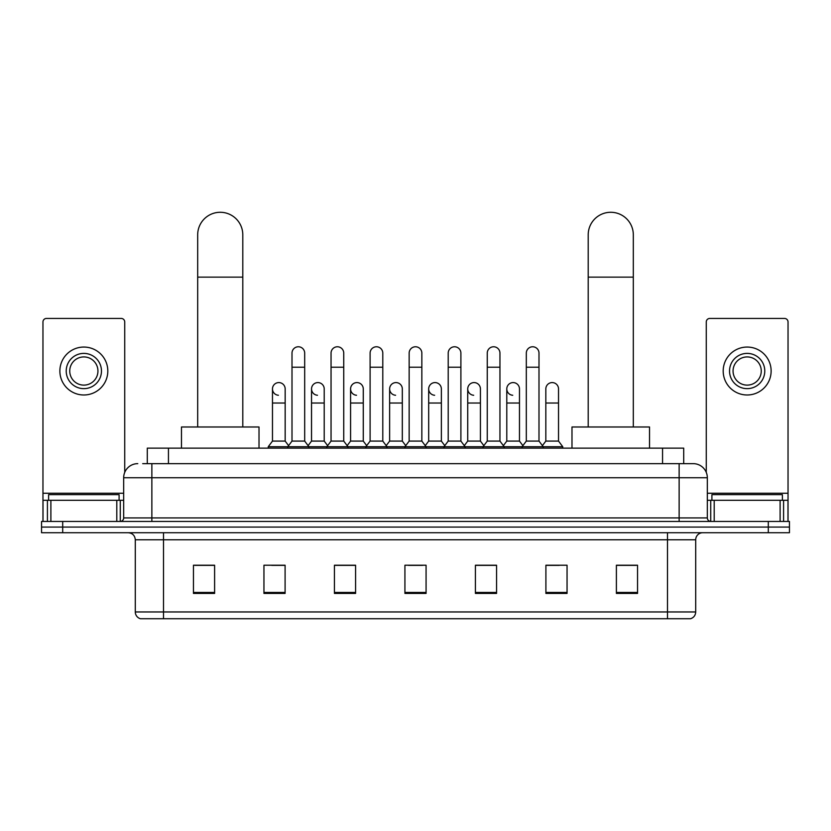 <?xml version="1.0" encoding="UTF-8"?>
<svg xmlns="http://www.w3.org/2000/svg" width="831" height="831" viewBox="0 0 831 831"><rect width="100%" height="100%" fill="white"/><g stroke="black" fill="none" stroke-linecap="round" stroke-linejoin="round"><path stroke-width="1.25" d="M147.295 463.646L147.295 448.138L683.705 448.138L683.705 463.646M143.025 463.646L693.231 463.646A14.096 14.096 0 0 1 707.326 477.742L707.326 517.921C707.513 520.04 708.698 521.214 710.858 521.442M142.703 463.646L151.865 463.646L151.865 477.742L123.674 477.742L123.674 517.921A3.521 3.521 0 0 1 120.142 521.442M137.769 463.646A14.096 14.096 0 0 0 123.674 477.742M62.699 521.442L41.55 521.442L41.55 527.083L62.699 527.083L41.55 527.083L41.55 532.723L62.699 532.723L62.699 527.083L768.301 527.083L62.699 527.083L62.699 521.442L768.301 521.442L768.301 527.083L789.45 527.083L768.301 527.083L768.301 532.723L62.699 532.723M768.301 532.723L789.45 532.723L789.45 521.442L768.301 521.442M707.326 477.742L679.135 477.742L679.135 463.646L693.231 463.646M695.703 611.959C695.505 615.335 693.812 617.589 690.623 618.721L667.501 618.721L667.501 611.959L695.703 611.959L695.703 539.776A7.053 7.053 0 0 1 702.746 532.723M667.501 618.721L140.377 618.721A7.053 7.053 0 0 1 135.297 611.959L135.297 539.776C134.882 535.496 132.534 533.138 128.254 532.723M637.543 593.417L637.543 565.225L616.394 565.225L616.394 593.417L637.543 593.417M567.054 593.417L567.054 565.225L545.905 565.225L545.905 593.417L567.054 593.417M496.564 593.417L496.564 565.225L475.415 565.225L475.415 593.417L496.564 593.417M214.606 593.417L214.606 565.225L193.457 565.225L193.457 593.417L214.606 593.417M285.095 593.417L285.095 565.225L263.946 565.225L263.946 593.417L285.095 593.417M355.585 593.417L355.585 565.225L334.436 565.225L334.436 593.417L355.585 593.417M426.074 593.417L426.074 565.225L404.926 565.225L404.926 593.417L426.074 593.417M545.905 565.36L559.232 565.36M616.394 565.36L636.13 565.36M349.872 565.36L344.45 565.36M271.768 565.36L285.095 565.36M194.87 565.36L214.606 565.36M486.55 565.36L481.128 565.36M408.447 565.36L422.553 565.36M355.585 565.36L334.436 565.36M496.564 565.36L475.415 565.36M119.093 500.304L119.093 494.663L48.603 494.663L48.603 500.304M116.797 521.442L116.797 500.304L50.888 500.304L50.888 521.442M124.733 472.382L124.733 321.961A3.521 3.521 0 0 0 121.201 318.439L46.484 318.439A3.521 3.521 0 0 0 42.963 321.961L42.963 500.304L50.888 500.304M116.797 500.304L123.674 500.304M42.963 521.442L42.963 500.304M83.848 353.393A17.628 17.628 0 0 0 66.22 371.021A17.628 17.628 0 0 0 83.848 388.648A17.628 17.628 0 0 0 101.465 371.021A17.628 17.628 0 0 0 83.848 353.393M83.848 356.925A14.096 14.096 0 0 0 69.742 371.021A14.096 14.096 0 0 0 83.848 385.117A14.096 14.096 0 0 0 97.944 371.021A14.096 14.096 0 0 0 83.848 356.925M83.848 394.985A23.964 23.964 0 0 0 107.812 371.021A23.964 23.964 0 0 0 83.848 347.057A23.964 23.964 0 0 0 59.874 371.021A23.964 23.964 0 0 0 83.848 394.985M197.685 426.989L197.685 234.83A22.562 22.562 0 0 1 220.246 212.279A22.562 22.562 0 0 1 242.797 234.83A22.562 22.562 0 0 0 220.246 212.279M242.797 426.989L242.797 234.83M259.012 448.138L259.012 426.989L181.47 426.989L181.47 448.138M588.203 426.989L588.203 234.83A22.562 22.562 0 0 1 610.754 212.279A22.562 22.562 0 0 1 633.315 234.83A22.562 22.562 0 0 0 610.754 212.279M633.315 426.989L633.315 234.83M649.53 448.138L649.53 426.989L571.988 426.989L571.988 448.138M292.003 367.219L304.686 367.219L304.686 441.084L292.003 441.084L292.003 353.113A6.347 6.347 0 0 1 298.745 346.787A6.347 6.347 0 0 1 304.686 353.113A6.347 6.347 0 0 0 298.745 346.787M292.003 441.084L287.775 446.725L287.775 448.138M304.686 441.084L308.914 446.725L268.247 446.725L268.247 448.138M331.05 441.084L331.05 367.219L343.743 367.219L343.743 441.084L331.05 441.084L326.822 446.725L308.914 446.725L308.914 448.138M331.05 367.219L331.05 353.113A6.347 6.347 0 0 1 337.791 346.787A6.347 6.347 0 0 1 343.743 353.113A6.347 6.347 0 0 0 337.791 346.787M343.743 441.084L347.971 446.725L326.822 446.725L326.822 448.138M370.107 441.084L370.107 367.219L382.79 367.219L382.79 441.084L370.107 441.084L365.879 446.725L347.971 446.725L347.971 448.138M370.107 367.219L370.107 353.113A6.347 6.347 0 0 1 376.848 346.787A6.347 6.347 0 0 1 382.79 353.113A6.347 6.347 0 0 0 376.848 346.787M382.79 441.084L387.017 446.725L365.879 446.725L365.879 448.138M409.153 441.084L409.153 367.219L421.847 367.219L421.847 441.084L409.153 441.084L404.926 446.725L387.017 446.725L387.017 448.138M409.153 367.219L409.153 353.113A6.347 6.347 0 0 1 415.895 346.787A6.347 6.347 0 0 1 421.847 353.113A6.347 6.347 0 0 0 415.895 346.787M421.847 441.084L426.074 446.725L404.926 446.725L404.926 448.138M448.21 441.084L448.21 367.219L460.893 367.219L460.893 441.084L448.21 441.084L443.983 446.725L426.074 446.725L426.074 448.138M448.21 367.219L448.21 353.113A6.347 6.347 0 0 1 454.952 346.787A6.347 6.347 0 0 1 460.893 353.113A6.347 6.347 0 0 0 454.952 346.787M460.893 441.084L465.121 446.725L443.983 446.725L443.983 448.138M487.257 441.084L487.257 367.219L499.95 367.219L499.95 441.084L487.257 441.084L483.029 446.725L465.121 446.725L465.121 448.138M487.257 367.219L487.257 353.113A6.347 6.347 0 0 1 493.998 346.787A6.347 6.347 0 0 1 499.95 353.113A6.347 6.347 0 0 0 493.998 346.787M499.95 441.084L504.178 446.725L483.029 446.725L483.029 448.138M526.314 441.084L526.314 367.219L538.997 367.219L538.997 441.084L526.314 441.084L522.086 446.725L504.178 446.725L504.178 448.138M526.314 367.219L526.314 353.113A6.347 6.347 0 0 1 533.055 346.787A6.347 6.347 0 0 1 538.997 353.113A6.347 6.347 0 0 0 533.055 346.787M538.997 441.084L543.225 446.725L522.086 446.725L522.086 448.138M558.525 441.084L558.525 403.025L545.832 403.025L545.832 441.084L558.525 441.084L562.753 446.725L543.225 446.725L543.225 448.138M278.416 395.255A6.347 6.347 0 0 1 272.475 388.929A6.347 6.347 0 0 1 279.216 382.592A6.347 6.347 0 0 1 285.168 388.929L285.168 403.025L272.475 403.025L272.475 388.929M285.168 403.025L285.168 441.084L272.475 441.084L272.475 403.025M272.475 441.084L268.247 446.725M285.168 441.084L288.586 445.645M317.473 395.255A6.347 6.347 0 0 1 311.532 388.929A6.347 6.347 0 0 1 318.273 382.592A6.347 6.347 0 0 1 324.215 388.929L324.215 403.025L311.532 403.025L311.532 388.929M324.215 403.025L324.215 441.084L311.532 441.084L311.532 403.025M311.532 441.084L308.104 445.645M324.215 441.084L327.632 445.645M356.52 395.255A6.347 6.347 0 0 1 350.578 388.929A6.347 6.347 0 0 1 357.32 382.592A6.347 6.347 0 0 1 363.272 388.929L363.272 403.025L350.578 403.025L350.578 388.929M363.272 403.025L363.272 441.084L350.578 441.084L350.578 403.025M350.578 441.084L347.161 445.645M363.272 441.084L366.689 445.645M395.577 395.255A6.347 6.347 0 0 1 389.635 388.929A6.347 6.347 0 0 1 396.377 382.592A6.347 6.347 0 0 1 402.318 388.929L402.318 403.025L389.635 403.025L389.635 388.929M402.318 403.025L402.318 441.084L389.635 441.084L389.635 403.025M389.635 441.084L386.207 445.645M402.318 441.084L405.736 445.645M434.623 395.255A6.347 6.347 0 0 1 428.682 388.929A6.347 6.347 0 0 1 435.423 382.592A6.347 6.347 0 0 1 441.365 388.929L441.365 403.025L428.682 403.025L428.682 388.929M441.365 403.025L441.365 441.084L428.682 441.084L428.682 403.025M428.682 441.084L425.264 445.645M441.365 441.084L444.793 445.645M473.68 395.255A6.347 6.347 0 0 1 467.728 388.929A6.347 6.347 0 0 1 474.48 382.592A6.347 6.347 0 0 1 480.422 388.929L480.422 403.025L467.728 403.025L467.728 388.929M480.422 403.025L480.422 441.084L467.728 441.084L467.728 403.025M467.728 441.084L464.311 445.645M480.422 441.084L483.839 445.645M512.727 395.255A6.347 6.347 0 0 1 506.785 388.929A6.347 6.347 0 0 1 513.527 382.592A6.347 6.347 0 0 1 519.468 388.929L519.468 403.025L506.785 403.025L506.785 388.929M519.468 403.025L519.468 441.084L506.785 441.084L506.785 403.025M506.785 441.084L503.368 445.645M519.468 441.084L522.896 445.645M545.832 403.025L545.832 388.929A6.347 6.347 0 0 1 552.584 382.592A6.347 6.347 0 0 1 558.525 388.929L558.525 403.025M545.832 441.084L542.414 445.645M562.753 446.725L562.753 448.138M780.112 521.442L780.112 500.304L714.203 500.304L714.203 521.442M788.037 521.442L788.037 500.304L788.037 521.442M780.112 500.304L788.037 500.304L788.037 321.961A3.521 3.521 0 0 0 784.516 318.439L709.799 318.439A3.521 3.521 0 0 0 706.267 321.961L706.267 472.382M707.326 500.304L714.203 500.304M747.152 353.393A17.628 17.628 0 0 0 729.535 371.021A17.628 17.628 0 0 0 747.152 388.648A17.628 17.628 0 0 0 764.78 371.021A17.628 17.628 0 0 0 747.152 353.393M747.152 356.925A14.096 14.096 0 0 0 733.056 371.021A14.096 14.096 0 0 0 747.152 385.117A14.096 14.096 0 0 0 761.258 371.021A14.096 14.096 0 0 0 747.152 356.925M747.152 394.985A23.964 23.964 0 0 0 771.126 371.021A23.964 23.964 0 0 0 747.152 347.057A23.964 23.964 0 0 0 723.188 371.021A23.964 23.964 0 0 0 747.152 394.985M782.397 500.304L782.397 494.663L711.907 494.663L711.907 500.304M168.444 463.646L168.444 448.138M662.556 463.646L662.556 448.138M151.865 521.442L151.865 517.921L707.326 517.921M123.674 517.921L151.865 517.921L151.865 477.742L679.135 477.742L679.135 521.442M667.501 532.723L667.501 539.776L135.297 539.776M695.703 539.776L667.501 539.776L667.501 611.959L163.499 611.959L163.499 618.721M135.297 611.959L163.499 611.959L163.499 532.723M426.074 592.441L404.926 592.441M355.585 592.441L334.436 592.441M285.095 592.441L263.946 592.441M214.606 592.441L193.457 592.441M496.564 592.441L475.415 592.441M567.054 592.441L545.905 592.441M637.543 592.441L616.394 592.441M123.674 493.25L42.963 493.25M120.266 500.304L120.266 521.442M43.015 500.304L43.015 521.442M47.419 521.442L47.419 500.304M197.685 277.128L242.797 277.128M588.203 277.128L633.315 277.128M788.037 493.25L707.326 493.25M787.985 521.442L787.985 500.304M783.581 500.304L783.581 521.442M710.734 521.442L710.734 500.304M304.686 367.219L304.686 353.113M343.743 367.219L343.743 353.113M382.79 367.219L382.79 353.113M421.847 367.219L421.847 353.113M460.893 367.219L460.893 353.113M499.95 367.219L499.95 353.113M538.997 367.219L538.997 353.113"/></g></svg>
